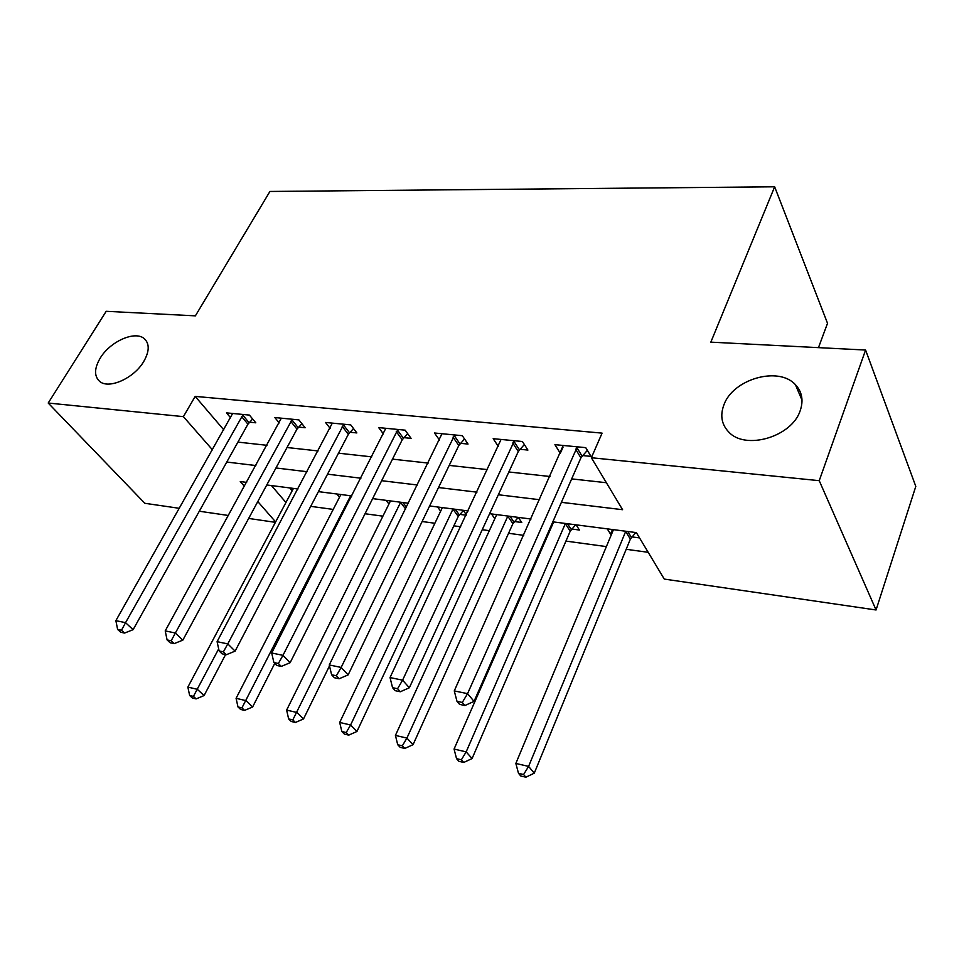 <?xml version="1.0" encoding="UTF-8"?>
<svg xmlns="http://www.w3.org/2000/svg" width="964" height="964" viewBox="0 0 964 964"><rect width="100%" height="100%" fill="white"/><g stroke="black" fill="none" stroke-linecap="round" stroke-linejoin="round"><path stroke-width="1.45" d="M143.805 361.392C134.153 378.237 108.667 389.625 99.581 381.322C94.038 376.081 94.255 368.344 100.22 358.114C110.077 341.461 135.153 330.303 144.311 338.689C149.661 343.738 149.492 351.306 143.805 361.392M800.204 410.664C791.89 436.885 745.449 450.429 728.808 432.077C721.602 424.582 719.963 415.532 723.88 404.94C732.797 379.189 778.466 365.838 795.396 384.648C802.072 391.77 803.675 400.446 800.204 410.664M800.373 396.312L801.12 394.312M818.472 347.63L827.522 323.289L774.646 186.799L269.92 191.462L195.379 315.855L106.197 311.3L48.2 403.036L183.389 416.641L212.514 449.887M774.646 186.799L710.842 342.148L865.588 350.04L915.8 486.386L876.059 609.983L664.268 579.075L636.361 532.61L552.83 521.837M310.721 506.353L333.231 509.414M365.031 513.74L382.901 516.174M422.124 521.512L434.885 523.259M453.839 525.838L460.72 526.778M482.229 529.706L489.338 530.67M508.558 533.285L523.729 535.345M545.6 538.334L546.431 538.442M565.952 541.105L606.38 546.6M626.178 549.299L648.182 552.3M275.415 522.343L248.664 518.439M228.48 515.487L199.295 511.233M179.437 508.329L144.841 503.292L48.2 403.036M271.45 485.567L285.947 502.509M607.272 528.862L610.537 534.104L611.538 534.237M631.914 536.9L639.53 537.9M576.086 524.838L579.436 530.031L571.773 529.031M551.071 525.862L551.709 526.404M496.701 514.607L395.421 735.411L406.916 738.087L413.05 744.678L512.92 523.645L518.258 517.391L521.765 522.488L514.463 521.536M491.483 513.933L494.833 518.692M463.142 510.281L466.359 514.74M459.792 514.378L466.142 515.21M437.572 506.98L440.668 511.161M386.082 500.352L388.938 504.027M336.858 494.002L339.485 497.255M289.742 487.929L292.164 490.809M561.397 502.328L622.587 509.703L591.366 457.731L602.078 433.125L195.186 396.397L223.829 429.896M237.915 442.102L266.956 445.308M287.031 447.513L318.108 450.947M338.484 453.188L371.791 456.864M392.481 459.141L428.185 463.082M449.2 465.395L487.519 469.613M508.859 471.974L549.998 476.505M571.676 478.891L606.38 482.723M582.593 455.538L590.98 456.382L585.738 447.645L554.927 444.657L560.301 453.309L563.024 447.224M519.957 449.272L527.923 450.068L522.416 441.512L493.17 438.68L498.352 446.489M460.467 443.307L468.034 444.067L462.298 435.692L434.511 433.005L439.476 440.054M403.868 437.644L411.074 438.367L405.145 430.161L378.695 427.606L383.455 434.017M349.98 432.246L356.849 432.932L350.739 424.895L325.543 422.461L330.098 428.317M298.599 427.1L305.142 427.751L298.888 419.882L274.848 417.545L279.223 422.943M249.543 422.184L255.809 422.81L249.411 415.086L226.468 412.869L230.649 417.834M865.588 350.04L819.231 480.675L876.059 609.983M195.186 396.397L183.389 416.641M591.366 457.731L819.231 480.675M226.769 462.045L255.858 465.552M275.957 467.974L307.106 471.721M327.531 474.18L360.91 478.192M381.648 480.699L417.448 485M438.524 487.543L476.939 492.17M498.352 494.749L539.635 499.714M246.639 482.374L240.265 481.554L244.458 486.35M257.798 501.557L275.632 521.922M531.007 519.03L489.616 513.692M468.155 510.932L429.631 505.955M408.507 503.244L372.634 498.617M351.86 495.93L318.421 491.628M297.96 488.989L266.775 484.964M612.453 529.525L610.537 534.104M553.36 521.91L551.408 526.368M577.303 446.826L467.564 693.658L454.273 690.899L563.205 445.464M587.353 450.333L580.906 457.864L474.047 701.382L467.564 693.658L462.298 702.443L456.984 701.31L459.599 704.383L464.913 705.515L462.298 702.443M464.913 705.515L474.047 701.382M454.273 690.899L456.984 701.31M613.453 529.658L515.848 763.44L528.597 766.404L534.273 773.164L630.36 539.117L635.806 532.538M523.597 774.514L518.487 773.309L520.789 775.996L525.874 777.201L523.597 774.514L528.597 766.404L625.769 531.248M518.487 773.309L515.848 763.44M534.273 773.164L525.874 777.201M514.414 440.741L402.591 680.174L390.034 677.559L501.039 439.451M524.356 444.512L518.283 451.526L409.339 687.778L402.591 680.174L397.566 688.73L392.541 687.669L395.276 690.694L400.289 691.754L397.566 688.73M400.289 691.754L409.339 687.778M390.034 677.559L392.541 687.669M454.695 434.957L341.16 667.425L329.266 664.955L441.982 433.728M464.54 438.957L458.804 445.501L348.125 674.908L341.16 667.425L336.352 675.764L331.604 674.764L334.412 677.74L339.159 678.74L336.352 675.764M339.159 678.74L348.125 674.908M329.266 664.955L331.604 674.764M397.915 429.462L282.97 655.339L271.703 653.002L385.805 428.293M407.664 433.643L402.229 439.777L290.128 662.714L282.97 655.339L278.379 663.485L273.872 662.533L276.764 665.461L281.259 666.413L278.379 663.485M281.259 666.413L290.128 662.714M271.703 653.002L273.872 662.533M553.661 521.946L454.068 749.064L466.166 751.872L472.083 758.548L570.218 531.188L575.616 524.778M461.37 759.801L456.538 758.656L458.924 761.307L463.756 762.452L461.37 759.801L466.166 751.872L565.398 523.464M456.538 758.656L454.068 749.064M472.083 758.548L463.756 762.452M402.325 745.823L397.734 744.738L400.205 747.353L404.796 748.45L402.325 745.823L406.916 738.087L507.883 516.053M397.734 744.738L395.421 735.411M413.05 744.678L404.796 748.45M442.368 507.606L339.69 722.446L350.607 724.988L356.933 731.483L458.262 516.439L463.335 510.546M346.209 732.544L341.834 731.507L344.389 734.098L348.751 735.134L346.209 732.544L350.607 724.988L453.032 508.98M341.834 731.507L339.69 722.446M356.933 731.483L348.751 735.134M343.847 424.232L227.793 643.892L217.093 641.675L332.315 423.112M353.511 428.546L348.341 434.33L235.108 651.134L227.793 643.892L223.395 651.845L219.117 650.929L222.057 653.821L226.335 654.725L223.395 651.845M226.335 654.725L235.108 651.134M217.093 641.675L219.117 650.929M390.48 500.918L286.633 710.094L297.045 712.516L303.515 718.939L329.495 665.895M292.815 719.903L288.646 718.927L291.261 721.482L295.418 722.47L292.815 719.903L400.675 502.232M288.646 718.927L286.633 710.094M303.515 718.939L295.418 722.47M292.309 419.244L175.388 633.011L165.218 630.902L281.319 418.171M301.901 423.678L296.972 429.125L182.835 640.144L175.388 633.011L171.158 640.783L167.097 639.915L170.098 642.759L174.159 643.615L171.158 640.783M174.159 643.615L182.835 640.144M165.218 630.902L167.097 639.915M243.145 414.484L125.549 622.672L115.873 620.659L232.637 413.46M252.652 419.003L247.941 424.172L133.104 629.685L125.549 622.672L121.488 630.251L117.62 629.432L120.669 632.227L124.537 633.059L121.488 630.251M124.537 633.059L133.104 629.685M115.873 620.659L117.62 629.432M340.882 494.52L236.084 698.334L246.001 700.635L252.628 706.974L274.74 663.413M241.94 707.877L237.975 706.937L240.638 709.456L244.603 710.396L241.94 707.877L350.643 495.773M237.975 706.937L236.084 698.334M252.628 706.974L244.603 710.396M293.442 488.399L187.872 687.103L197.331 689.308L204.079 695.562L225.588 654.568M193.427 696.394L189.643 695.49L192.354 697.984L196.138 698.888L193.427 696.394L218.671 648.893M189.643 695.49L187.872 687.103M204.079 695.562L196.138 698.888M576.773 447.404L582.063 456.117M575.616 449.152L580.906 457.864M630.36 539.117L625.684 531.441M631.42 537.454L627.817 531.513M513.896 441.307L519.439 449.827M512.74 443.006L518.283 451.526M454.177 435.511L459.949 443.85M453.032 437.162L458.804 445.501M397.409 429.992L403.362 438.174M396.252 431.607L402.229 439.777M570.218 531.188L565.302 523.645M571.278 529.573L567.495 523.729M512.92 523.645L507.787 516.234M513.981 522.054L510.028 516.33M458.262 516.439L452.947 509.161M459.322 514.884L455.213 509.257M343.341 424.75L349.486 432.764M342.196 426.317L348.341 434.33M405.675 509.028L400.59 502.401M406.531 507.269L402.892 502.509M291.827 419.75L298.105 427.606M290.682 421.28L296.972 429.125M242.651 414.978L249.061 422.678M241.518 416.472L247.941 424.172M351.342 496.942L350.547 495.942M795.396 384.648L802.024 400.193M144.311 338.689L146.636 341.401"/></g></svg>
